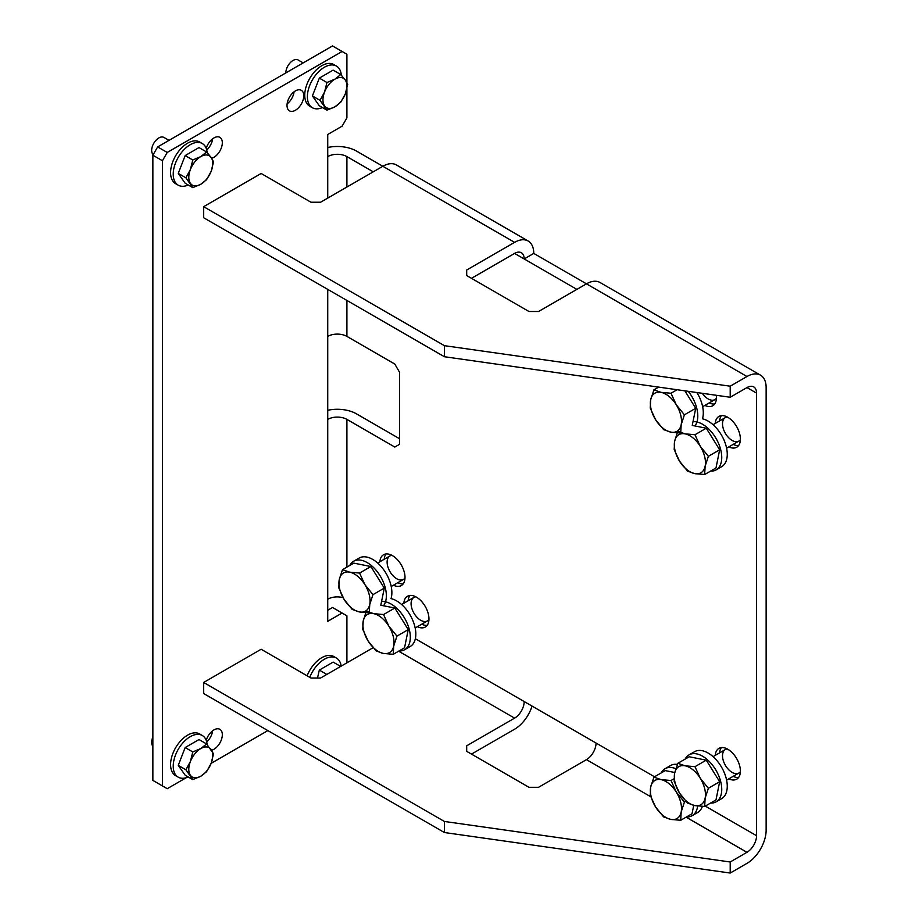 <?xml version="1.0" encoding="UTF-8"?>
<svg xmlns="http://www.w3.org/2000/svg" width="919" height="919" viewBox="0 0 919 919"><rect width="100%" height="100%" fill="white"/><g stroke="black" fill="none" stroke-linecap="round" stroke-linejoin="round"><path stroke-width="1.38" d="M728.824 778.841A17.783 10.27 -120 0 0 736.705 779.186A17.783 10.27 -120 0 0 740.381 771.041A17.783 10.27 -120 0 0 732.627 753.143A17.783 10.27 -120 0 0 718.911 748.376A17.783 10.27 -120 0 0 715.269 755.372M728.824 446.898A17.783 10.27 -120 0 0 736.705 447.243A17.783 10.27 -120 0 0 740.381 439.098A17.783 10.27 -120 0 0 732.627 421.201A17.783 10.27 -120 0 0 718.911 416.433A17.783 10.27 -120 0 0 715.269 423.429M704.873 405.405A17.783 10.27 -120 0 0 712.742 405.75A17.783 10.27 -120 0 0 716.429 397.605A17.783 10.27 -120 0 0 716.28 395.285M393.435 585.208A17.783 10.27 -120 0 0 401.316 585.552A17.783 10.27 -120 0 0 405.003 577.408A17.783 10.27 -120 0 0 397.238 559.51A17.783 10.27 -120 0 0 383.533 554.743A17.783 10.27 -120 0 0 379.892 561.739M417.398 626.701A17.783 10.27 -120 0 0 425.267 627.045A17.783 10.27 -120 0 0 428.955 618.901A17.783 10.27 -120 0 0 421.189 601.003A17.783 10.27 -120 0 0 407.485 596.236A17.783 10.27 -120 0 0 403.843 603.232M373.114 647.688L320.559 678.038L310.967 678.038L261.145 649.262L203.65 682.461L203.65 693.523L444.405 832.522L730.203 873.05L746.975 863.366A27.099 15.646 120 0 0 766.136 830.179L766.136 387.577A27.099 15.646 120 0 0 760.53 375.17A27.099 15.646 120 0 0 746.975 376.514L586.471 283.845A27.099 15.646 -60 0 1 600.015 282.501L760.53 375.17M730.203 873.05L730.203 861.988L746.975 852.304A13.555 7.823 120 0 0 756.555 835.704L705.287 806.101M654.512 776.785L596.052 743.034A13.555 7.823 -60 0 1 586.471 759.634L538.557 787.296L528.976 787.296L466.691 751.34L466.691 745.803L466.691 751.34M538.557 311.507L586.471 283.845L533.767 253.414A27.099 15.646 120 0 0 528.149 241.008A27.099 15.646 120 0 0 514.594 242.352L466.691 270.014L466.691 275.551L528.976 311.507L538.557 311.507M466.691 275.551L466.691 270.014M327.738 147.5A27.099 15.646 0 0 1 356.492 151.072L382.844 166.282L320.559 202.237L310.967 202.237L261.145 173.473L203.65 206.672L444.405 345.67L730.203 386.198L746.975 376.514M514.594 242.352L382.844 166.282A27.099 15.646 -60 0 1 396.388 164.938L528.149 241.008M533.767 253.414L524.186 258.951A13.555 7.823 120 0 0 521.372 252.748A13.555 7.823 120 0 0 514.594 253.414L471.481 278.308M327.738 410.288A27.099 15.646 180 0 1 356.492 413.86L399.604 438.754M394.814 364.062L346.911 336.4A13.555 7.823 0 0 0 327.738 336.4L327.738 419.386A13.555 7.823 180 0 1 346.911 419.386L394.814 447.048L399.604 444.291L399.604 372.367L394.814 364.062M596.052 743.034L415.354 638.716M730.203 386.198L730.203 397.261L746.975 387.577L756.555 393.114L756.555 835.704M514.594 253.414L576.879 289.382M346.911 187.028L346.911 156.598L373.252 171.819M346.911 156.598A13.555 7.823 0 0 0 327.738 156.598L327.738 198.09M327.738 419.386L327.738 599.199A13.555 7.823 180 0 1 343.051 597.637M346.911 88.615L346.911 117.873L342.109 126.167L327.738 134.473L327.738 156.598M327.738 599.199L327.738 621.324L342.109 613.03L332.529 607.493L327.738 610.262M152.864 155.219L152.864 780.38L162.445 785.917L162.445 160.745L152.864 155.219L157.654 146.914L332.529 45.95L342.109 51.487L167.235 152.451L162.445 160.745M157.654 146.914L167.235 152.451M342.109 51.487L346.911 54.244L346.911 82.664M342.109 613.03L346.911 615.799L346.911 662.817M267.854 730.594L211.152 763.333L213.53 753.798L206.614 743.965L198.998 739.554L185.167 747.549L178.252 765.366L185.868 769.766L192.783 779.611L200.779 776.233L206.614 771.627L211.152 763.333A16.944 9.776 -60 0 1 200.779 776.233A16.944 9.776 -60 0 1 190.405 775.303A16.944 9.776 -60 0 1 190.405 761.472L185.868 769.766M186.189 777.738L167.235 788.686L162.445 785.917M206.212 740.335A11.855 6.847 -60 0 1 213.955 729.904A11.855 6.847 -60 0 1 219.882 729.318A11.855 6.847 -60 0 1 221.169 740.323A11.855 6.847 -60 0 1 211.646 750.226M295.401 90.901A11.855 6.847 -60 0 1 301.329 90.315A11.855 6.847 -60 0 1 301.329 104.008A11.855 6.847 -60 0 1 289.474 110.854A11.855 6.847 -60 0 1 287.658 101.354A11.855 6.847 -60 0 1 295.401 90.901M206.212 148.361A11.855 6.847 -60 0 1 213.955 137.93A11.855 6.847 -60 0 1 219.882 137.345A11.855 6.847 -60 0 1 221.169 148.35A11.855 6.847 -60 0 1 211.646 158.252M206.729 741.978A11.855 6.847 120 0 0 212.645 730.766M287.119 103.87A11.855 6.847 120 0 0 294.103 91.762M206.729 150.004A11.855 6.847 120 0 0 212.645 138.792M756.555 393.114A13.555 7.823 120 0 0 753.752 386.91A13.555 7.823 120 0 0 746.975 387.577M203.65 206.672L203.65 217.734L444.405 356.733L730.203 397.261M444.405 345.67L444.405 356.733M532.067 706.102A27.099 15.646 120 0 1 514.594 729.204L471.481 754.108M524.186 701.542A13.555 7.823 120 0 1 514.594 718.141L466.691 745.803M203.65 682.461L444.405 821.46L730.203 861.988M444.405 832.522L444.405 821.46M427.197 625.299A17.737 10.235 60 0 1 421.718 624.208M408.174 600.739A17.737 10.235 60 0 1 409.954 595.455M428.943 619.521A13.555 7.823 60 0 1 425.911 621.462A13.555 7.823 60 0 1 412.516 610.273A13.555 7.823 60 0 1 415.836 596.822M403.234 583.806A17.737 10.235 60 0 1 397.766 582.715M384.211 559.246A17.737 10.235 60 0 1 386.003 553.962M404.992 578.028A13.555 7.823 60 0 1 401.948 579.969A13.555 7.823 60 0 1 388.553 568.781A13.555 7.823 60 0 1 391.885 555.329M714.672 404.004A17.737 10.235 60 0 1 709.192 402.901M716.418 398.226A13.555 7.823 60 0 1 713.385 400.156A13.555 7.823 60 0 1 702.323 393.309M738.623 445.497A17.737 10.235 60 0 1 733.155 444.394M719.6 420.925A17.737 10.235 60 0 1 721.392 415.641M740.369 439.719A13.555 7.823 60 0 1 737.337 441.648A13.555 7.823 60 0 1 723.942 430.471A13.555 7.823 60 0 1 727.274 417.019M738.623 777.44A17.737 10.235 60 0 1 733.155 776.348M719.6 752.879A17.737 10.235 60 0 1 721.392 747.595M740.369 771.661A13.555 7.823 60 0 1 737.337 773.603A13.555 7.823 60 0 1 723.942 762.414A13.555 7.823 60 0 1 727.274 748.962M152.864 746.239A10.166 5.87 -60 0 1 152.864 737.072M206.614 743.965L200.779 748.571L192.783 751.949L185.167 747.549M192.783 779.611L185.167 775.211L178.252 765.366M192.783 751.949L190.405 761.472A16.944 9.776 -60 0 1 200.779 748.571A16.944 9.776 -60 0 1 211.152 749.502A16.944 9.776 -60 0 1 211.152 763.333M188.234 776.98A24.055 13.888 -60 0 1 178.217 777.152A24.055 13.888 -60 0 1 178.217 749.376A24.055 13.888 -60 0 1 202.272 735.487A24.055 13.888 -60 0 1 207.166 744.574M178.217 777.152L175.575 775.625A24.055 13.888 -60 0 1 175.575 747.848A24.055 13.888 -60 0 1 199.63 733.959L202.272 735.487M340.65 666.436L333.149 662.105L319.318 670.089L317.503 678.038M326.819 674.42L319.318 670.089M309.749 677.326A24.055 13.888 -60 0 1 336.423 658.038A24.055 13.888 -60 0 1 341.202 666.114M307.107 675.798A24.055 13.888 -60 0 1 333.781 656.511L336.423 658.038M153.209 154.622A10.166 5.87 -60 0 1 154.082 142.778A10.166 5.87 -60 0 1 163.927 137.425L169.016 140.354M206.614 151.991L200.779 156.598A16.944 9.776 -60 0 1 211.152 157.528L206.614 151.991L198.998 147.58L185.167 155.575L178.252 173.392L185.868 177.792L192.783 187.637L200.779 184.26L206.614 179.653L211.152 171.359L213.53 161.824L211.152 157.528A16.944 9.776 -60 0 1 211.152 171.359A16.944 9.776 -60 0 1 200.779 184.26A16.944 9.776 -60 0 1 190.405 183.329A16.944 9.776 -60 0 1 190.405 169.498L185.868 177.792M192.783 159.975L190.405 169.498A16.944 9.776 -60 0 1 200.779 156.598L192.783 159.975L185.167 155.575M192.783 187.637L185.167 183.237L178.252 173.392M188.234 185.006A24.055 13.888 -60 0 1 178.217 185.178A24.055 13.888 -60 0 1 178.217 157.402A24.055 13.888 -60 0 1 202.272 143.513A24.055 13.888 -60 0 1 207.166 152.6M178.217 185.178L175.575 183.651A24.055 13.888 -60 0 1 175.575 155.874A24.055 13.888 -60 0 1 199.63 141.985L202.272 143.513M285.82 72.923A10.166 5.87 -60 0 1 290.255 62.687A10.166 5.87 -60 0 1 298.089 59.965L303.167 62.906M340.777 74.531L334.93 79.149A16.944 9.776 -60 0 1 345.303 80.068L340.777 74.531L333.149 70.131L319.318 78.115L312.403 95.944L320.03 100.343L326.946 110.177L334.93 106.811L340.777 102.193L345.303 93.899L347.692 84.376L345.303 80.068A16.944 9.776 -60 0 1 345.303 93.899A16.944 9.776 -60 0 1 334.93 106.811A16.944 9.776 -60 0 1 324.556 105.88A16.944 9.776 -60 0 1 324.556 92.049L320.03 100.343M326.946 82.515L324.556 92.049A16.944 9.776 -60 0 1 334.93 79.149L326.946 82.515L319.318 78.115M326.946 110.177L319.318 105.777L312.403 95.944M322.397 107.557A24.055 13.888 -60 0 1 312.368 107.73A24.055 13.888 -60 0 1 312.368 79.953A24.055 13.888 -60 0 1 336.423 66.065A24.055 13.888 -60 0 1 341.317 75.151M312.368 107.73L309.726 106.202A24.055 13.888 -60 0 1 309.726 78.425A24.055 13.888 -60 0 1 333.781 64.537L336.423 66.065M688.239 391.31A27.099 15.646 60 0 1 695.568 404.337A27.099 15.646 60 0 1 694.925 425.957M677.246 432.895L674.649 441.246L674.19 449.529L679.497 461.131L687.584 471.114L694.741 473.618A22.022 12.717 60 0 1 679.497 461.131A22.022 12.717 60 0 1 674.649 441.246A22.022 12.717 60 0 1 685.034 433.848A22.022 12.717 60 0 1 700.278 446.335A22.022 12.717 60 0 1 705.126 466.22A22.022 12.717 60 0 1 694.741 473.618L704.678 474.514L715.981 467.989L719.669 449.793L706.274 428.208L692.237 425.428L695.717 408.3L684.873 390.828M692.995 421.706A27.099 15.646 60 0 1 719.52 445.83A27.099 15.646 60 0 1 716.131 469.873L721.645 466.691A27.099 15.646 -120 0 0 725.034 442.648A27.099 15.646 -120 0 0 702.449 418.811A27.099 15.646 -120 0 0 701.071 401.155A27.099 15.646 -120 0 0 696.866 392.528M681.174 424.727A22.022 12.717 60 0 1 670.778 432.125A22.022 12.717 60 0 1 655.546 419.638A22.022 12.717 60 0 1 650.686 399.754A22.022 12.717 60 0 1 661.083 392.356A22.022 12.717 60 0 1 676.315 404.842A22.022 12.717 60 0 1 681.174 424.727L684.402 414.825L676.315 404.842L671.008 393.24L661.083 392.356L653.926 389.851L650.686 399.754L650.238 408.036L655.546 419.638L663.633 429.621L670.778 432.125L680.715 433.021L681.174 424.727M653.926 389.851L658.67 387.117M671.008 393.24L677.096 389.725M684.402 414.825L695.717 408.3M381.569 601.508A27.099 15.646 60 0 1 408.093 625.632A27.099 15.646 60 0 1 404.705 649.676A27.099 15.646 60 0 1 399.11 650.939M365.819 612.697L363.212 621.049L362.764 629.343L368.071 640.934L376.158 650.928L383.303 653.42A22.022 12.717 60 0 1 368.071 640.934A22.022 12.717 60 0 1 363.212 621.049A22.022 12.717 60 0 1 373.608 613.651A22.022 12.717 60 0 1 388.84 626.138A22.022 12.717 60 0 1 393.7 646.023A22.022 12.717 60 0 1 383.303 653.42L393.24 654.317L404.544 647.792L408.243 629.607L394.848 608.022L380.811 605.23L384.28 588.114L370.885 566.529L353.804 563.129L342.5 569.654L339.26 579.556A22.022 12.717 60 0 1 349.645 572.158A22.022 12.717 60 0 1 364.889 584.645A22.022 12.717 60 0 1 369.737 604.53A22.022 12.717 60 0 1 359.352 611.928A22.022 12.717 60 0 1 344.108 599.441A22.022 12.717 60 0 1 339.26 579.556L338.801 587.85L344.108 599.441L352.195 609.435L359.352 611.928L369.289 612.824L369.737 604.53L372.976 594.639L364.889 584.645L359.582 573.054L349.645 572.158L342.5 569.654M404.705 649.676L410.219 646.494A27.099 15.646 -120 0 0 413.596 622.45A27.099 15.646 -120 0 0 391.023 598.625A27.099 15.646 -120 0 0 389.645 580.957A27.099 15.646 -120 0 0 359.157 558.063L353.643 561.245A27.099 15.646 60 0 1 384.131 584.139A27.099 15.646 60 0 1 383.499 605.759M393.24 654.317L393.7 646.023L396.928 636.132L388.84 626.138L383.533 614.547L373.608 613.651L366.451 611.146M383.533 614.547L394.848 608.022M396.928 636.132L408.243 629.607M697.636 806.02A27.099 15.646 60 0 1 692.179 815.647A27.099 15.646 60 0 1 686.585 816.911M661.186 772.925A27.099 15.646 60 0 1 665.08 768.709A27.099 15.646 60 0 1 675.856 768.686M674.799 772.5L665.23 770.593L653.926 777.118L650.686 787.02A22.022 12.717 60 0 1 661.083 779.622A22.022 12.717 60 0 1 676.315 792.109A22.022 12.717 60 0 1 681.174 811.994A22.022 12.717 60 0 1 670.778 819.392A22.022 12.717 60 0 1 655.546 806.905A22.022 12.717 60 0 1 650.686 787.02L650.238 795.314L655.546 806.905L663.633 816.899L670.778 819.392L680.715 820.288L681.174 811.994L684.402 802.103L676.315 792.109L671.008 780.518L661.083 779.622L653.926 777.118M680.715 820.288L692.018 813.763L693.73 805.343M677.429 764.401A27.099 15.646 -120 0 0 670.583 765.527L665.08 768.709M692.179 815.647L697.693 812.476A27.099 15.646 -120 0 0 702.357 806.388M671.008 780.518L674.064 778.761M684.402 802.103L685.85 801.265M349.76 565.461A27.099 15.646 60 0 1 353.643 561.245M359.582 573.054L370.885 566.529M372.976 594.639L384.28 588.114M685.149 759.094A27.099 15.646 60 0 1 689.032 754.878A27.099 15.646 60 0 1 719.52 777.773A27.099 15.646 60 0 1 716.131 801.816A27.099 15.646 60 0 1 710.536 803.08M704.678 806.457L715.981 799.932L719.669 781.747L706.274 760.162L689.193 756.762L677.877 763.287L674.649 773.189A22.022 12.717 60 0 1 685.034 765.791A22.022 12.717 60 0 1 700.278 778.278A22.022 12.717 60 0 1 705.126 798.163A22.022 12.717 60 0 1 694.741 805.561A22.022 12.717 60 0 1 679.497 793.074A22.022 12.717 60 0 1 674.649 773.189L674.19 781.483L679.497 793.074L687.584 803.068L694.741 805.561L704.678 806.457L705.126 798.163L708.365 788.272L700.278 778.278L694.971 766.687L685.034 765.791L677.877 763.287M716.131 801.816L721.645 798.634A27.099 15.646 -120 0 0 725.034 774.591A27.099 15.646 -120 0 0 694.546 751.696L689.032 754.878M694.971 766.687L706.274 760.162M708.365 788.272L719.669 781.747M716.131 469.873A27.099 15.646 60 0 1 710.536 471.125M704.678 474.514L705.126 466.22L708.365 456.318L700.278 446.335L694.971 434.733L685.034 433.848L677.877 431.344M694.971 434.733L706.274 428.208M708.365 456.318L719.669 449.793M746.975 852.304L686.125 817.175M650.732 796.739L586.471 759.634M346.911 567.115L346.911 419.386M346.911 336.4L346.911 300.444M327.738 289.382L327.738 336.4M514.594 718.141L398.651 651.203M714.913 399.604L702.644 406.68M413.895 597.43L401.626 604.518M427.438 620.899L415.17 627.987M389.932 555.938L377.663 563.025M403.487 579.407L391.218 586.494M725.321 749.571L713.052 756.659M738.876 773.04L726.607 780.128M725.321 417.628L713.052 424.704M738.876 441.097L726.607 448.185"/></g></svg>
